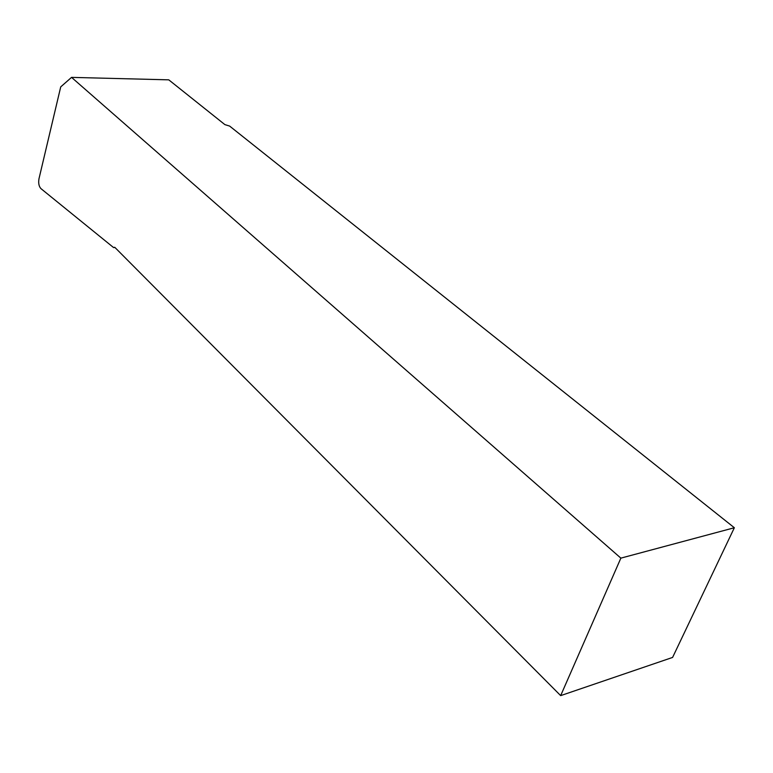 <?xml version="1.0" encoding="UTF-8"?>
<svg xmlns="http://www.w3.org/2000/svg" width="773" height="773" viewBox="0 0 773 773"><rect width="100%" height="100%" fill="white"/><g stroke="black" fill="none" stroke-linecap="round" stroke-linejoin="round"><path stroke-width="1.16" d="M620.864 558.135L71.551 77.377L168.765 79.841L224.866 124.608L229.629 126.076L734.35 527.737L620.864 558.135L560.667 695.623L672.597 657.427L734.35 527.737M71.551 77.377L60.719 86.885L38.969 178.814C38.273 183.095 38.911 186.351 40.882 188.573L113.583 247.573L114.742 247.273L560.667 695.623M113.583 247.573L114.955 247.495"/></g></svg>
